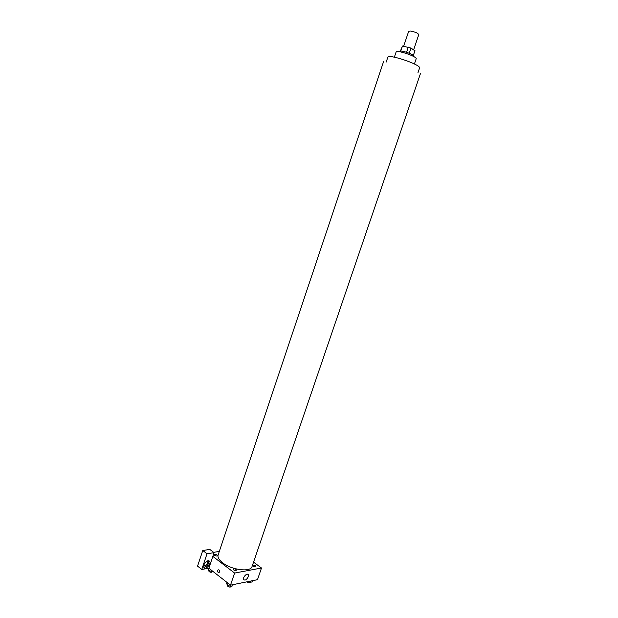 <?xml version="1.0" encoding="UTF-8"?>
<svg xmlns="http://www.w3.org/2000/svg" width="618" height="618" viewBox="0 0 618 618"><rect width="100%" height="100%" fill="white"/><g stroke="black" fill="none" stroke-linecap="round" stroke-linejoin="round"><path stroke-width="0.93" d="M413.651 49.757L418.788 34.608C418.031 33.264 415.404 32.074 410.924 31.024L408.722 31.201L403.639 46.25M409.247 53.256L411.001 48.073L414.902 50.8M400.742 51.132L402.465 46.041L400.34 51.201M402.465 46.041L411.001 48.073M406.559 52.275L408.313 47.092M399.908 51.788L400.024 51.433C400.209 49.734 414.292 54.5 413.411 55.968L413.287 56.315M413.28 55.558L414.964 50.599M394.361 57.188L396.099 52.02C396.354 49.494 417.505 56.655 416.169 58.81L414.415 63.978M386.196 62.086L387.787 57.343C388.073 53.511 421.638 64.875 419.537 68.088L417.922 72.824M420.433 73.65L252.067 566.497C250.808 572.43 231.642 570.105 222.58 562.751C218.95 559.877 217.459 557.297 218.108 555.003L383.701 61.221M253.164 566.242C252.422 564.922 253.241 564.775 255.62 565.787C256.377 567.108 255.558 567.254 253.164 566.242M236.045 569.379C233.612 568.336 232.747 568.49 233.457 569.85C235.898 570.901 236.764 570.738 236.045 569.379M213.643 552.33L219.305 551.441M212.824 556.37L214.067 552.654L207.015 553.767L201.785 569.456L208.861 568.212L212.824 556.37L234.601 573.064L261.491 568.012L253.558 562.141M214.477 555.35C213.836 554.06 214.701 553.921 217.072 554.933C217.729 556.231 216.864 556.37 214.477 555.35M207.015 553.767L202.766 550.499L197.567 566.134L201.785 569.456M202.766 550.499L209.826 549.425L214.067 552.654M206.551 561.322L207.548 561.777C207.277 564.728 206.088 565.91 203.979 565.331L203.855 564.914M203.809 567.27C207.239 566.443 208.892 564.242 208.76 560.657M208.065 560.657L209.78 561.407C211.456 564.203 205.238 570.437 203.847 567.339C203.461 564.327 204.867 562.102 208.065 560.657M208.861 568.212L230.499 585.153L257.482 579.692L261.491 568.012M248.243 576.741C246.682 579.746 245.168 580.704 243.701 579.614C242.441 577.467 247.254 572.376 248.289 574.748L248.243 576.741M230.499 585.153L234.601 573.064M217.706 570.437L218.193 569.781C219.691 569.981 220 570.908 219.12 572.554C218.015 572.716 217.544 572.005 217.706 570.437C217.544 572.005 218.015 572.716 219.12 572.554C220.008 570.908 219.699 569.981 218.193 569.781L217.706 570.437M226.922 582.349L226.59 583.338L227.331 585.076L230.429 586.343L232.762 585.872L233.187 584.605M227.331 585.076L227.972 583.176M230.429 586.343L230.854 585.084M231.101 586.212L230.931 586.698C230.305 587.309 229.278 587.193 227.864 586.358L227.517 585.146M248.32 581.546L250.205 582.31L252.414 581.862L252.839 580.634M250.205 582.31L250.622 581.082M250.792 582.195L250.622 582.689L247.663 582.334L247.192 581.777M207.918 568.382L208.498 570.283L211.518 571.526L212.793 571.295M208.498 570.283L209.123 568.421M211.518 571.526L211.843 570.553M212.268 571.387L212.098 571.905C211.464 572.5 210.444 572.384 209.046 571.573L208.737 570.383M413.295 55.581L414.956 50.707M206.976 561.329L207.548 561.777M209.78 561.407L208.83 560.673M248.289 574.748L247.571 574.199"/></g></svg>
